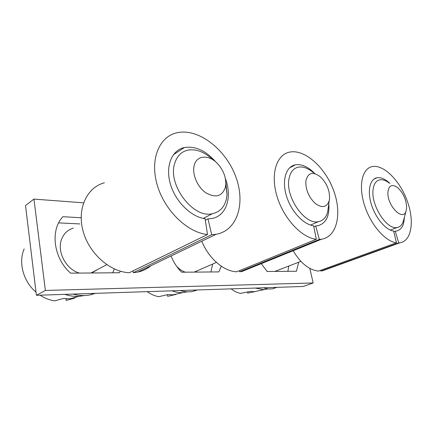 <?xml version="1.0" encoding="UTF-8"?>
<svg xmlns="http://www.w3.org/2000/svg" width="433" height="433" viewBox="0 0 433 433"><rect width="100%" height="100%" fill="white"/><g stroke="black" fill="none" stroke-linecap="round" stroke-linejoin="round"><path stroke-width="0.65" d="M267.957 288.876L263.849 289.699L255.27 288.059M247.503 291.977L247.736 293.103L255.037 291.62M257.175 291.073L254.09 291.707L250.079 291.447L240.624 293.39C237.392 292.762 234.226 291.252 231.119 288.86M263.34 287.788C266.733 288.979 269.948 289.276 272.99 288.692L276.914 287.339M275.718 271.09L275.09 271.426M267.594 271.491L266.885 271.199M403.783 219.526L403.21 221.658C402.008 225.041 399.984 226.989 397.131 227.504C387.091 230.145 371.195 205.891 373.008 190.309C373.614 184.166 375.887 180.669 379.838 179.819C382.675 179.365 385.765 180.415 389.11 182.975M406.641 207.694L406.062 211.028C403.031 222.08 386.647 205.177 387.936 191.96C388.883 185.378 392.049 183.873 397.429 187.44C403.253 192.788 406.327 199.537 406.641 207.694M293.157 250.739C300.643 263.232 309.086 270.024 318.499 271.107L396.466 242.794L393.651 231.06C385.679 229.999 375.46 217.913 371.341 204.327C367.141 190.742 369.928 178.937 377.051 177.757C381.035 177.167 385.327 179.051 389.922 183.408M393.808 231.709L396.357 231.065C401.386 229.939 404.038 225.436 404.308 217.555M326.406 269.375L320.853 271.085L398.733 242.897L395.242 231.162M398.733 242.897L399.978 242.772C411.783 240.986 414.625 220.77 407.166 200.76C399.886 180.707 383.811 164.41 372.391 166.575C362.297 168.269 358.232 185.135 364.332 204.728C370.323 224.326 385.148 241.56 396.466 242.794M320.853 271.085L320.653 270.327M83.537 202.823L33.953 199.099L25.515 205.529L36.41 295.301L45.384 290.451L313.173 282.976L309.801 268.39M36.41 295.301L303.165 286.473L313.173 282.976M33.953 199.099L45.384 290.451M81.16 217.75L62.909 216.706C49.984 230.015 53.475 258.295 70.584 273.158L119.34 272.747L120.396 271.215M58.666 222.881L79.916 223.937M112.694 272.801L114.29 268.947M210.876 271.973L212.663 264.054M287.864 271.318L288.816 266.035M171.073 255.995C173.573 262.284 177.108 267.691 181.671 272.216L218.833 271.902L221.306 266.192M261.288 263.659L267.166 271.491L296.432 271.247L298.7 262.219M187.327 291.842L182.748 292.616C179.23 292.827 175.625 292.226 171.944 290.814M167.403 294.7L167.685 296.324L175.868 294.467M176.929 293.953L173.135 294.819L168.031 294.554L158.776 296.681C154.77 295.993 150.895 294.31 147.15 291.636M180.139 290.543C184.582 291.934 188.831 292.221 192.885 291.398L197.307 289.975M196.955 270.917L194.79 272.108M185.308 272.189C182.152 271.085 179.251 269.11 176.61 266.263M328.452 206.297L327.711 211.807C326.201 217.442 323.099 220.727 318.412 221.669C304.875 225.214 285.109 196.782 289.011 178.78C290.294 172.123 293.428 168.242 298.407 167.143C303.105 166.38 308.036 168.172 313.205 172.513M329.518 199.018L329.183 200.798C326.747 207.477 322.071 208.338 315.159 203.38C308.475 196.782 305.395 189.205 305.915 180.642C308.069 172.637 312.859 171.338 320.279 176.745C326.812 183.127 329.892 190.547 329.518 199.018M84.44 295.533L78.985 296.351C74.346 296.637 69.648 295.972 64.896 294.359M65.924 298.797L66.135 300.405L74.812 298.088L69.978 298.786L78.985 296.351M69.978 298.786L63.234 298.526L54.655 300.865C49.551 300.107 44.675 298.213 40.031 295.182M36.031 292.167C23.312 281.596 18.154 262.398 24.178 248.894M74.73 297.498L74.812 298.088M72.966 294.094C79.109 295.777 85.014 295.999 90.686 294.759L95.357 293.352M79.434 273.088C65.919 269.445 56.436 251.135 61.746 238.848C64.03 233.327 67.889 229.766 73.307 228.159M97.522 269.543L91.807 272.979M225.826 182.385L227.044 194.606L226.383 199.099C224.364 207.234 219.683 212.105 212.343 213.713C193.161 218.817 167.154 184.447 174.802 163.106C177.113 155.94 181.47 151.62 187.857 150.137C196.268 148.746 204.565 151.94 212.749 159.712M225.371 187.294C222.178 196.409 215.683 198.254 205.886 192.82C197.329 187.029 191.787 173.839 194.26 165.238C196.826 154.857 209.35 154.511 217.745 163.858C223.352 170.18 226.031 177.081 225.782 184.561L225.371 187.294M201.794 241.186C208.56 258.328 223.753 271.334 236.683 271.805L316.339 239.281L313.595 225.799C303.23 224.511 290.765 210.871 286.294 195.451C281.731 180.031 286.078 166.51 295.344 164.832C301.639 163.891 308.09 166.748 314.699 173.406M313.79 226.751L315.7 225.934L317.67 225.766C325.822 223.644 329.551 216.478 328.847 204.262M249.191 268.568L242.015 271.475L239.714 271.778L319.348 239.417L315.7 225.934M319.348 239.417L321.611 239.2C337.329 236.672 342.162 213.052 333.513 190.211C325.107 167.322 304.908 149.017 289.709 152.091C276.595 154.516 270.268 173.85 276.941 196.122C283.474 218.394 301.622 237.809 316.339 239.281M239.714 271.778L239.449 270.679M104.391 182.791C87.114 187.3 76.906 208.316 83.012 230.881C88.954 253.462 110.09 272.021 129.299 272.725L207.51 234.513L205.069 218.66C191.067 217.047 175.268 201.475 170.299 183.689C165.211 165.899 171.912 150.067 184.415 147.518C195.537 145.867 206.048 150.733 215.953 162.121M205.312 220.229L207.992 218.854L211.737 218.535C226.583 216.17 232.451 196.82 225.349 178.418M151.02 265.667C147.198 268.893 142.744 271.042 137.651 272.113L133.348 272.693L211.694 234.697L207.992 218.854M211.694 234.697L216.099 234.285C238.036 230.464 245.901 202.054 235.308 175.473C225.073 148.811 198.271 128.016 177.048 132.736C159.376 136.433 149.661 159.133 157.179 184.859C164.518 210.584 187.613 232.694 207.51 234.513M133.348 272.693L132.991 270.923M92.18 272.352L91.774 272.979M254.09 291.707L263.849 289.699M276.698 287.35L272.99 288.692M300.908 261.37L274.847 271.426M397.131 227.504L390.377 230.085M406.062 211.028L403.21 221.658M373.722 179.273L377.051 177.757M322.157 270.912L399.978 242.772M173.135 294.819L182.748 292.616M196.301 290.007L192.885 291.398M216.44 262.403L194.217 272.113M318.412 221.669L310.515 225.073M329.183 200.798L327.711 211.807M93.479 293.412L90.686 294.759M106.762 264.687L90.973 272.985M212.343 213.713L203.331 218.378M225.782 184.561L227.044 194.606M289.536 167.89L295.344 164.832M242.015 271.475L321.611 239.2M173.341 154.77L184.415 147.518M137.651 272.113L216.099 234.285"/></g></svg>
